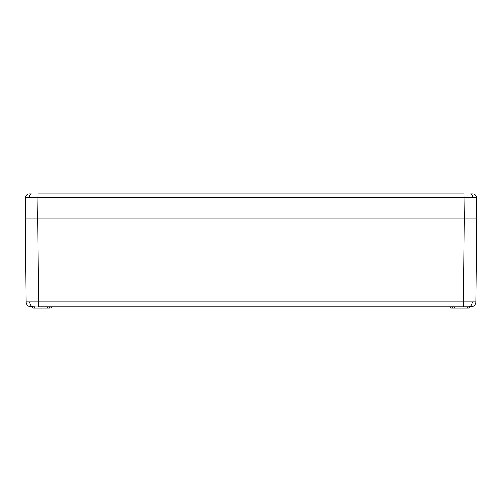 <?xml version="1.0" encoding="UTF-8"?>
<svg xmlns="http://www.w3.org/2000/svg" width="502" height="502" viewBox="0 0 502 502"><rect width="100%" height="100%" fill="white"/><g stroke="black" fill="none" stroke-linecap="round" stroke-linejoin="round"><path stroke-width="0.75" d="M464.35 218.997L464.055 193.897L37.945 193.897L37.65 218.997L476.9 218.997L476.599 197.612L25.401 197.612A3.765 3.765 0 0 1 29.166 193.897L30.747 193.897M471.252 193.897L472.834 193.897A3.765 3.765 0 0 1 476.599 197.612A3.765 3.765 0 0 0 472.834 193.897M37.65 218.997L25.1 218.997L25.401 197.612M473.317 218.997L474.076 218.997M27.924 218.997L28.683 218.997M467.487 306.847L467.469 308.102L469.226 308.102L450.689 308.102L469.351 307.977L469.495 306.847L450.545 306.973L451.097 306.973L450.545 306.973L450.564 307.977L451.116 307.977M469.226 308.102L469.37 306.973M452.427 306.847L451.097 306.973L452.427 306.973L452.427 308.102M49.554 308.102L32.774 308.102L51.436 307.977L51.455 306.973L47.564 306.847M49.554 307.977L50.884 307.977L49.554 307.977M32.649 307.977L32.504 306.847L32.649 307.977L33.201 307.977M34.512 306.847L31.024 306.847A5.02 5.02 0 0 1 26.004 301.878L475.996 301.878A5.02 5.02 0 0 1 470.976 306.847L38.547 306.847L37.681 218.997M47.69 306.973L47.834 308.102L47.69 306.973L32.63 306.973M49.572 308.102L49.572 306.973L50.903 306.973L49.572 306.847M51.311 308.102L51.455 306.973L50.903 306.973L51.581 306.847M454.435 306.847L454.291 307.977M464.319 218.997L463.453 306.847L468.818 306.973M471.88 218.997L469.056 218.997M32.944 218.997L30.12 218.997M476.869 218.997L475.996 301.878M26.004 301.878L25.131 218.997M452.446 308.102L451.204 308.102M34.512 306.973L34.531 308.102L33.289 308.102M29.072 197.587A3.765 2.661 -90 0 1 31.739 193.897M472.928 197.587A3.765 2.661 -90 0 0 470.261 193.897M468.774 306.847A5.02 3.552 -90 0 0 472.326 301.903M33.226 306.847A5.02 3.552 -90 0 1 29.674 301.903"/></g></svg>
